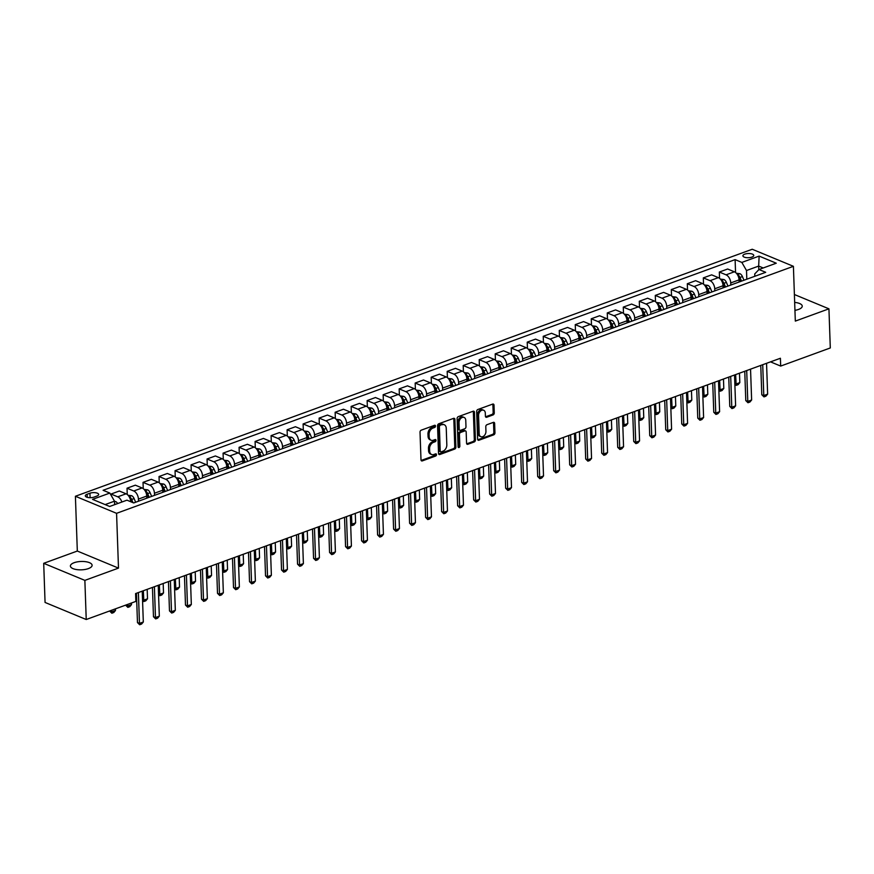 <?xml version="1.0" encoding="UTF-8"?>
<svg xmlns="http://www.w3.org/2000/svg" width="874" height="874" viewBox="0 0 874 874"><rect width="100%" height="100%" fill="white"/><g stroke="black" fill="none" stroke-linecap="round" stroke-linejoin="round"><path stroke-width="1.31" d="M435.503 426.053A1.169 0.819 112.5 0 0 434.586 425.299L421.224 430.172A1.672 1.169 112.5 0 0 420.023 432.171L420.995 459.822A1.672 1.169 112.5 0 0 422.306 460.904L435.656 456.031A1.169 0.819 112.5 0 0 435.58 453.879L433.854 454.513A5.331 3.758 112.5 0 1 431.647 454.513A5.331 3.758 112.5 0 1 429.658 451.06L429.582 448.755A5.331 3.758 112.5 0 1 433.428 442.375L435.165 441.741A1.169 0.819 112.5 0 0 435.088 439.589L433.351 440.223A5.331 3.758 112.5 0 1 431.144 440.234A5.331 3.758 112.5 0 1 429.167 436.771L429.079 434.465A5.331 3.758 112.5 0 1 432.936 428.085L434.662 427.452A1.169 0.819 112.5 0 0 435.503 426.053M431.144 440.234L430.03 439.764A5.331 3.758 112.5 0 1 428.052 436.312L427.965 434.007A5.331 3.758 112.5 0 1 431.822 427.615L433.548 426.993A1.169 0.819 112.5 0 0 434.367 425.376M421.148 460.456A1.672 1.169 112.5 0 0 421.192 460.445L434.542 455.572A1.169 0.819 112.5 0 0 435.361 453.956M431.647 454.513L430.532 454.054A5.331 3.758 112.5 0 1 428.544 450.602L428.468 448.296A5.331 3.758 112.5 0 1 432.313 441.905L434.05 441.283A1.169 0.819 112.5 0 0 434.859 439.666M794.936 310.346A10.859 4.184 -2 0 0 798.497 309.451A10.859 4.184 -2 0 0 802.234 306.118A10.859 4.184 -2 0 0 794.663 302.404M74.137 562.703A10.859 4.184 -2 0 0 70.401 566.035A10.859 4.184 -2 0 0 76.814 569.608A10.859 4.184 -2 0 0 88.372 568.603A10.859 4.184 -2 0 0 92.109 565.281A10.859 4.184 -2 0 0 85.696 561.698A10.859 4.184 -2 0 0 74.137 562.703M744.768 254.148A5.43 2.098 -2 0 0 742.9 255.82A5.43 2.098 -2 0 0 746.112 257.601A5.43 2.098 -2 0 0 751.891 257.098A5.43 2.098 -2 0 0 753.759 255.437A5.43 2.098 -2 0 0 750.548 253.646A5.43 2.098 -2 0 0 744.768 254.148M493.067 414.921A1.672 1.169 112.5 0 0 494.269 412.932L494.007 405.175A1.672 1.169 112.5 0 0 492.696 404.094L477.859 409.502A1.672 1.169 112.5 0 0 476.658 411.501L477.619 439.163A1.672 1.169 112.5 0 0 478.93 440.234L493.766 434.826A1.672 1.169 112.5 0 0 494.968 432.827L494.64 423.453A1.672 1.169 112.5 0 0 493.329 422.382L486.982 424.698A1.672 1.169 112.5 0 0 485.78 426.687L485.944 431.341A4.457 3.135 112.5 0 1 484.316 435.591A4.457 3.135 112.5 0 1 480.875 436.683A4.457 3.135 112.5 0 1 479.214 433.788L478.581 415.587A4.457 3.135 112.5 0 1 480.208 411.337A4.457 3.135 112.5 0 1 483.65 410.245A4.457 3.135 112.5 0 1 485.31 413.129L485.409 416.166A1.672 1.169 112.5 0 0 486.72 417.248L493.067 414.921L491.953 414.462A1.672 1.169 112.5 0 0 493.165 412.473L492.892 404.706A1.672 1.169 112.5 0 0 492.739 404.083M795.318 321.097L828.934 308.828L830.3 347.961L780.679 366.075L780.406 358.253L135.59 593.577L135.863 601.399L86.231 619.513L84.865 580.38L118.493 568.111L116.57 513.322L793.406 266.319L795.318 321.097M454.906 419.444A1.672 1.169 112.5 0 0 453.595 418.362L438.77 423.77A1.672 1.169 112.5 0 0 437.557 425.769L438.529 453.431A1.672 1.169 112.5 0 0 439.841 454.502L454.677 449.094A1.672 1.169 112.5 0 0 455.878 447.095L454.906 419.444L453.792 418.974A1.672 1.169 112.5 0 0 453.639 418.351M458.315 416.636L473.151 411.228A1.672 1.169 112.5 0 1 474.451 412.309L475.423 439.961A1.672 1.169 112.5 0 1 474.221 441.96L467.874 444.276A1.672 1.169 112.5 0 1 466.563 443.194L466.17 431.974A1.672 1.169 112.5 0 0 464.859 430.904L460.642 432.433A1.672 1.169 112.5 0 0 459.44 434.433L459.855 446.111A1.169 0.819 112.5 0 1 458.085 446.756L457.113 418.635A1.672 1.169 112.5 0 1 458.315 416.636M94.031 497.098L96.85 496.071A5.266 2.032 -2 0 0 98.664 494.455A5.266 2.032 -2 0 0 95.55 492.728A5.266 2.032 -2 0 0 89.956 493.209L87.138 494.236A5.266 2.032 -2 0 0 85.324 495.853A5.266 2.032 -2 0 0 88.438 497.579A5.266 2.032 -2 0 0 94.031 497.098M116.57 513.322L75.404 496.268L752.23 249.254L793.406 266.319M735.558 272.491L735.11 259.622L103.099 490.281L109.829 493.067L92.546 499.371L109.676 506.472L126.97 500.168L133.7 502.954L765.711 272.306L758.971 269.52L754.743 273.933L754.819 276.271M735.11 259.622L741.84 262.418L759.124 256.104L776.265 263.205L758.971 269.52M118.493 568.111L77.316 551.046L43.7 563.315L84.865 580.38M43.7 563.315L45.066 602.448L86.231 619.513M828.934 308.828L794.39 294.516M77.316 551.046L75.404 496.268M770.507 361.858L780.679 366.075M109.829 493.067L114.505 501.173L114.625 504.669M114.505 501.173L105.131 504.593M758.796 269.695L758.676 266.078L746.505 270.525L746.811 279.199M719.553 278.336L719.324 272.043L727.649 269.006L734.389 271.792A6.784 4.042 70 0 1 739.054 279.899L739.131 282.007M719.324 272.043L726.065 274.829A6.784 4.042 70 0 1 730.73 282.936L730.806 285.044M703.537 284.181L703.319 277.888L711.644 274.851L718.373 277.637A6.784 4.042 70 0 1 723.049 285.743L723.115 287.852M703.319 277.888L710.049 280.674A6.784 4.042 70 0 1 714.724 288.781L714.79 290.889M687.532 290.026L687.314 283.733L695.638 280.685L702.368 283.482A6.784 4.042 70 0 1 707.033 291.588L707.11 293.686M687.314 283.733L694.043 286.519A6.784 4.042 70 0 1 698.708 294.625L698.785 296.723M671.527 295.86L671.308 289.567L679.622 286.53L686.363 289.316A6.784 4.042 70 0 1 691.028 297.422L691.105 299.531M671.308 289.567L678.038 292.364A6.784 4.042 70 0 1 682.703 300.459L682.78 302.568M655.511 301.705L655.292 295.412L663.617 292.375L670.347 295.161A6.784 4.042 70 0 1 675.023 303.267L675.099 305.376M655.292 295.412L662.022 298.198A6.784 4.042 70 0 1 666.698 306.304L666.775 308.413M639.506 307.55L639.287 301.257L647.612 298.22L654.342 301.006A6.784 4.042 70 0 1 659.018 309.112L659.083 311.22M639.287 301.257L646.017 304.043A6.784 4.042 70 0 1 650.693 312.149L650.759 314.258M623.501 313.395L623.282 307.102L631.607 304.054L638.337 306.85A6.784 4.042 70 0 1 643.002 314.957L643.078 317.054M623.282 307.102L630.012 309.888A6.784 4.042 70 0 1 634.677 317.994L634.753 320.092M607.496 319.228L607.266 312.936L615.591 309.899L622.332 312.695A6.784 4.042 70 0 1 626.997 320.791L627.073 322.899M607.266 312.936L614.007 315.733A6.784 4.042 70 0 1 618.672 323.828L618.748 325.936M591.48 325.073L591.261 318.781L599.586 315.743L606.316 318.529A6.784 4.042 70 0 1 610.992 326.636L611.057 328.744M591.261 318.781L597.991 321.566A6.784 4.042 70 0 1 602.667 329.673L602.732 331.781M575.474 330.918L575.256 324.625L583.581 321.588L590.311 324.374A6.784 4.042 70 0 1 594.976 332.481L595.052 334.589M575.256 324.625L581.986 327.411A6.784 4.042 70 0 1 586.651 335.518L586.727 337.626M559.469 336.763L559.251 330.47L567.565 327.422L574.305 330.219A6.784 4.042 70 0 1 578.97 338.325L579.047 340.423M559.251 330.47L565.981 333.256A6.784 4.042 70 0 1 570.646 341.363L570.722 343.46M543.453 342.597L543.235 336.304L551.56 333.267L558.289 336.064A6.784 4.042 70 0 1 562.965 344.159L563.042 346.268M543.235 336.304L549.965 339.101A6.784 4.042 70 0 1 554.64 347.197L554.717 349.305M527.448 348.442L527.23 342.149L535.554 339.112L542.284 341.898A6.784 4.042 70 0 1 546.96 350.004L547.026 352.113M527.23 342.149L533.959 344.935A6.784 4.042 70 0 1 538.635 353.041L538.701 355.15M511.443 354.287L511.224 347.994L519.549 344.957L526.279 347.743A6.784 4.042 70 0 1 530.944 355.849L531.021 357.958M511.224 347.994L517.954 350.78A6.784 4.042 70 0 1 522.619 358.886L522.696 360.995M495.438 360.132L495.208 353.839L503.533 350.791L510.274 353.588A6.784 4.042 70 0 1 514.939 361.694L515.015 363.792M495.208 353.839L501.949 356.625A6.784 4.042 70 0 1 506.614 364.731L506.691 366.829M479.422 365.966L479.203 359.673L487.528 356.636L494.258 359.433A6.784 4.042 70 0 1 498.934 367.528L498.999 369.636M479.203 359.673L485.933 362.47A6.784 4.042 70 0 1 490.609 370.576L490.675 372.674M463.417 371.811L463.198 365.518L471.523 362.481L478.253 365.266A6.784 4.042 70 0 1 482.918 373.373L482.994 375.481M463.198 365.518L469.928 368.304A6.784 4.042 70 0 1 474.593 376.41L474.669 378.518M447.412 377.655L447.193 371.363L455.507 368.325L462.248 371.111A6.784 4.042 70 0 1 466.913 379.218L466.989 381.326M447.193 371.363L453.923 374.148A6.784 4.042 70 0 1 458.588 382.255L458.664 384.363M431.395 383.5L431.177 377.207L439.502 374.159L446.232 376.956A6.784 4.042 70 0 1 450.908 385.063L450.984 387.16M431.177 377.207L437.907 379.993A6.784 4.042 70 0 1 442.583 388.1L442.659 390.197M415.39 389.334L415.172 383.041L423.497 380.004L430.227 382.801A6.784 4.042 70 0 1 434.902 390.897L434.968 393.005M415.172 383.041L421.902 385.838A6.784 4.042 70 0 1 426.578 393.945L426.643 396.042M399.385 395.179L399.167 388.886L407.492 385.849L414.221 388.635A6.784 4.042 70 0 1 418.886 396.741L418.963 398.85M399.167 388.886L405.897 391.672A6.784 4.042 70 0 1 410.562 399.779L410.638 401.887M383.38 401.024L383.151 394.731L391.476 391.694L398.216 394.48A6.784 4.042 70 0 1 402.881 402.586L402.958 404.695M383.151 394.731L389.891 397.517A6.784 4.042 70 0 1 394.556 405.623L394.633 407.732M367.364 406.869L367.146 400.576L375.47 397.528L382.2 400.325A6.784 4.042 70 0 1 386.876 408.431L386.942 410.529M367.146 400.576L373.875 403.362A6.784 4.042 70 0 1 378.551 411.468L378.617 413.566M351.359 412.703L351.14 406.41L359.465 403.373L366.195 406.17A6.784 4.042 70 0 1 370.86 414.265L370.937 416.374M351.14 406.41L357.87 409.207A6.784 4.042 70 0 1 362.535 417.313L362.612 419.411M335.354 418.548L335.135 412.255L343.449 409.218L350.19 412.004A6.784 4.042 70 0 1 354.855 420.11L354.931 422.218M335.135 412.255L341.865 415.041A6.784 4.042 70 0 1 346.53 423.147L346.607 425.256M319.338 424.393L319.119 418.1L327.444 415.063L334.174 417.848A6.784 4.042 70 0 1 338.85 425.955L338.926 428.063M319.119 418.1L325.849 420.886A6.784 4.042 70 0 1 330.525 428.992L330.601 431.101M303.333 430.237L303.114 423.945L311.439 420.907L318.169 423.693A6.784 4.042 70 0 1 322.834 431.8L322.91 433.897M303.114 423.945L309.844 426.731A6.784 4.042 70 0 1 314.52 434.837L314.585 436.934M287.327 436.071L287.109 429.779L295.434 426.741L302.164 429.538A6.784 4.042 70 0 1 306.829 437.634L306.905 439.742M287.109 429.779L293.839 432.575A6.784 4.042 70 0 1 298.504 440.682L298.58 442.779M271.311 441.916L271.093 435.623L279.418 432.586L286.159 435.372A6.784 4.042 70 0 1 290.823 443.479L290.9 445.587M271.093 435.623L277.834 438.409A6.784 4.042 70 0 1 282.499 446.516L282.575 448.624M255.306 447.761L255.088 441.468L263.413 438.431L270.142 441.217A6.784 4.042 70 0 1 274.818 449.323L274.884 451.432M255.088 441.468L261.818 444.254A6.784 4.042 70 0 1 266.494 452.361L266.559 454.469M239.301 453.606L239.083 447.313L247.408 444.276L254.137 447.062A6.784 4.042 70 0 1 258.802 455.168L258.879 457.266M239.083 447.313L245.812 450.099A6.784 4.042 70 0 1 250.477 458.205L250.554 460.303M223.296 459.44L223.078 453.147L231.392 450.11L238.132 452.907A6.784 4.042 70 0 1 242.797 461.002L242.874 463.111M223.078 453.147L229.807 455.944A6.784 4.042 70 0 1 234.472 464.05L234.549 466.148M207.28 465.285L207.062 458.992L215.386 455.955L222.116 458.741A6.784 4.042 70 0 1 226.792 466.847L226.869 468.956M207.062 458.992L213.791 461.778A6.784 4.042 70 0 1 218.467 469.884L218.544 471.993M191.275 471.13L191.056 464.837L199.381 461.8L206.111 464.586A6.784 4.042 70 0 1 210.776 472.692L210.852 474.801M191.056 464.837L197.786 467.623A6.784 4.042 70 0 1 202.462 475.729L202.528 477.838M175.27 476.975L175.051 470.682L183.376 467.645L190.106 470.431A6.784 4.042 70 0 1 194.771 478.537L194.847 480.634M175.051 470.682L181.781 473.468A6.784 4.042 70 0 1 186.446 481.574L186.523 483.672M159.254 482.809L159.035 476.516L167.36 473.479L174.101 476.275A6.784 4.042 70 0 1 178.766 484.371L178.842 486.479M159.035 476.516L165.776 479.313A6.784 4.042 70 0 1 170.441 487.419L170.517 489.516M143.249 488.653L143.03 482.361L151.355 479.323L158.085 482.109A6.784 4.042 70 0 1 162.761 490.216L162.826 492.324M143.03 482.361L149.76 485.146A6.784 4.042 70 0 1 154.436 493.253L154.501 495.361M127.243 494.498L127.025 488.205L135.35 485.168L142.08 487.954A6.784 4.042 70 0 1 146.745 496.061L146.821 498.169M127.025 488.205L133.755 490.991A6.784 4.042 70 0 1 138.42 499.098L138.496 501.206M763.221 267.968L758.676 266.078L759.124 256.104M111.053 495.187L111.02 494.05L117.75 496.836A6.784 4.042 70 0 1 121.879 502.026M130.729 501.72A6.784 4.042 70 0 0 126.075 493.799L119.334 491.013L111.02 494.05M746.505 270.525L741.84 262.418M438.682 454.054A1.672 1.169 112.5 0 0 438.726 454.043L453.562 448.624A1.672 1.169 112.5 0 0 454.764 446.636L453.792 418.974M440.223 425.419A1.169 0.819 112.5 0 0 439.382 426.818L440.223 451.093A1.169 0.819 112.5 0 0 441.141 451.847L442.965 451.181A5.331 3.758 112.5 0 0 446.822 444.8L446.243 428.205A5.331 3.758 112.5 0 0 444.254 424.742A5.331 3.758 112.5 0 0 442.047 424.753L439.109 424.961A1.169 0.819 112.5 0 0 438.267 426.359L439.382 426.818M440.66 451.847L439.546 451.388A1.169 0.819 112.5 0 1 439.119 450.634L438.267 426.359M444.254 424.742L443.151 424.283A5.331 3.758 112.5 0 0 440.933 424.294L442.047 424.753M439.109 424.961L440.933 424.294M466.716 443.828A1.672 1.169 112.5 0 0 466.76 443.817L473.107 441.501A1.672 1.169 112.5 0 0 474.309 439.502L473.347 411.84A1.672 1.169 112.5 0 0 473.195 411.217M465.547 430.904L464.433 430.434A1.672 1.169 112.5 0 0 463.744 430.445L459.538 431.974A1.672 1.169 112.5 0 0 458.326 433.974L458.741 445.653L459.855 446.111M458.107 446.931A1.169 0.819 112.5 0 0 458.741 445.653M465.766 420.339A4.457 3.135 112.5 0 0 464.105 417.455A4.457 3.135 112.5 0 0 460.664 418.548A4.457 3.135 112.5 0 0 459.036 422.798L459.265 429.21A1.672 1.169 112.5 0 0 460.576 430.292L464.782 428.752A1.672 1.169 112.5 0 0 465.984 426.752L465.766 420.339M464.105 417.455L462.991 416.985A4.457 3.135 112.5 0 0 459.549 418.078A4.457 3.135 112.5 0 0 457.921 422.339L459.036 422.798M459.877 430.292L458.763 429.833A1.672 1.169 112.5 0 1 458.151 428.752L457.921 422.339M485.562 416.8A1.672 1.169 112.5 0 0 485.605 416.778L491.953 414.462M483.65 410.245L482.535 409.775A4.457 3.135 112.5 0 0 479.094 410.867A4.457 3.135 112.5 0 0 477.466 415.128L478.581 415.587M480.875 436.683L479.76 436.224A4.457 3.135 112.5 0 1 478.1 433.329L477.466 415.128M477.772 439.786A1.672 1.169 112.5 0 0 477.816 439.775L492.652 434.367A1.672 1.169 112.5 0 0 493.854 432.368L493.526 422.994A1.672 1.169 112.5 0 0 493.373 422.361M114.505 501.403L115.619 501.545A4.501 2.677 70 0 1 117.662 503.555M115.237 504.451A4.501 2.677 -110 0 0 114.581 503.533M109.643 610.97L111.654 611.876L115.488 610.478L115.434 608.85M115.488 610.478L113.773 612.51L111.85 613.22L109.643 611.046M111.599 610.26L111.85 613.22M142.233 591.152L143.314 622.004L141.588 624.036L139.665 624.746L139.469 623.402L137.469 622.572L136.442 593.26M143.314 622.004L139.469 623.402L138.387 592.55M139.665 624.746L137.469 622.572M128.063 495.263L131.624 495.7A4.501 2.677 70 0 1 134.104 498.573L135.645 502.244M133.012 502.67L131.668 499.458A4.501 2.677 -110 0 0 130.029 497.131L129.232 496.858M130.51 500.092L131.286 501.949M125.648 605.125L127.659 606.032L131.504 604.633L131.45 603.016M131.504 604.633L129.778 606.676L127.855 607.375L125.659 605.201M127.604 604.415L127.855 607.375M144.079 489.418L147.63 489.855A4.501 2.677 70 0 1 150.109 492.728L151.65 496.399M146.712 495.558L147.684 497.852M149.214 497.295L147.673 493.613A4.501 2.677 -110 0 0 146.045 491.286L145.248 491.013M146.515 494.247L147.979 497.743M142.528 599.728L143.664 600.198L147.509 598.788L147.182 589.338M147.509 598.788L145.783 600.831L143.86 601.531L142.549 600.329M143.336 590.748L143.86 601.531M160.084 483.584L163.646 484.021A4.501 2.677 70 0 1 166.115 486.884L167.655 490.565M162.728 489.713L163.689 492.007M165.23 491.45L163.689 487.779A4.501 2.677 -110 0 0 162.051 485.441L161.253 485.168M162.52 488.413L163.984 491.898M158.544 593.883L159.68 594.353L163.514 592.954L163.187 583.504M163.514 592.954L161.788 594.986L159.876 595.686L158.565 594.484M159.341 584.903L159.876 595.686M158.238 585.307L159.319 616.159L157.593 618.202L155.67 618.901L155.474 617.557L153.474 616.727L152.447 587.415M159.319 616.159L155.474 617.557L154.403 586.705M155.67 618.901L153.474 616.727M174.254 579.462L175.324 610.314L173.598 612.357L171.686 613.056L171.49 611.724L169.48 610.893L168.463 581.581M175.324 610.314L171.49 611.724L170.408 580.871M171.686 613.056L169.48 610.893M190.259 573.617L191.33 604.469L189.614 606.512L187.692 607.212L187.495 605.879L185.485 605.048L184.469 575.737M191.33 604.469L187.495 605.879L186.413 575.026M187.692 607.212L185.485 605.048M176.089 477.739L179.651 478.176A4.501 2.677 70 0 1 182.131 481.05L183.671 484.72M178.733 483.868L179.694 486.163M181.235 485.605L179.694 481.935A4.501 2.677 -110 0 0 178.056 479.597L177.258 479.334M178.525 482.568L180 486.053M174.549 588.038L175.685 588.508L179.531 587.11L179.192 577.659M179.531 587.11L177.804 589.142L175.882 589.852L174.571 588.65M175.357 579.058L175.882 589.852M206.264 567.783L207.346 598.635L205.619 600.667L203.697 601.378L203.5 600.034L201.501 599.203L200.474 569.892M207.346 598.635L203.5 600.034L202.418 569.182M203.697 601.378L201.501 599.203M192.105 471.894L195.656 472.331A4.501 2.677 70 0 1 198.136 475.205L199.676 478.876M194.738 478.023L195.71 480.329M197.24 479.76L195.7 476.09A4.501 2.677 -110 0 0 194.072 473.763L193.274 473.489M194.541 476.723L196.005 480.219M190.554 582.193L191.69 582.663L195.536 581.265L195.208 571.814M195.536 581.265L193.81 583.308L191.887 584.007L190.576 582.805M191.362 573.224L191.887 584.007M208.11 466.05L211.672 466.487A4.501 2.677 70 0 1 214.141 469.36L215.681 473.031M210.754 472.189L211.716 474.484M213.256 473.927L211.705 470.245A4.501 2.677 -110 0 0 210.077 467.918L209.279 467.645M210.547 470.878L212.011 474.374M206.57 576.359L207.695 576.829L211.541 575.42L211.213 565.97M211.541 575.42L209.815 577.463L207.892 578.162L206.592 576.96M207.367 567.379L207.892 578.162M224.115 460.216L227.677 460.653A4.501 2.677 70 0 1 230.146 463.515L231.697 467.197M226.759 466.345L227.721 468.639M229.261 468.082L227.721 464.411A4.501 2.677 -110 0 0 226.082 462.073L225.284 461.8M226.552 465.044L228.027 468.53M222.575 570.514L223.711 570.984L227.546 569.586L227.218 560.136M227.546 569.586L225.831 571.618L223.908 572.317L222.597 571.115M223.383 561.534L223.908 572.317M240.121 454.371L243.682 454.808A4.501 2.677 70 0 1 246.162 457.681L247.703 461.352M242.764 460.5L243.737 462.794M245.266 462.237L243.726 458.566A4.501 2.677 -110 0 0 242.087 456.228L241.29 455.966M242.568 459.2L244.032 462.685M238.58 564.67L239.716 565.139L243.562 563.741L243.223 554.291M243.562 563.741L241.836 565.773L239.913 566.483L238.602 565.281M239.389 555.689L239.913 566.483M256.137 448.526L259.687 448.963A4.501 2.677 70 0 1 262.167 451.836L263.708 455.507M258.77 454.655L259.742 456.96M261.271 456.392L259.731 452.721A4.501 2.677 -110 0 0 258.103 450.394L257.306 450.121M258.573 453.355L260.037 456.851M254.585 558.825L255.721 559.294L259.567 557.896L259.239 548.446M259.567 557.896L257.841 559.939L255.918 560.638L254.607 559.436M255.394 549.855L255.918 560.638M222.269 561.938L223.351 592.791L221.625 594.833L219.702 595.533L219.505 594.189L217.506 593.359L216.479 564.047M223.351 592.791L219.505 594.189L218.434 563.337M219.702 595.533L217.506 593.359M238.285 556.093L239.356 586.946L237.641 588.989L235.718 589.688L235.521 588.355L233.511 587.525L232.495 558.213M239.356 586.946L235.521 588.355L234.44 557.503M235.718 589.688L233.511 587.525M254.29 550.249L255.372 581.101L253.646 583.144L251.723 583.843L251.526 582.51L249.527 581.68L248.5 552.368M255.372 581.101L251.526 582.51L250.445 551.658M251.723 583.843L249.527 581.68M270.295 544.415L271.377 575.267L269.651 577.299L267.728 578.009L267.531 576.665L265.532 575.835L264.505 546.523M271.377 575.267L267.531 576.665L266.461 545.813M267.728 578.009L265.532 575.835M286.311 538.57L287.382 569.422L285.656 571.465L283.744 572.164L283.547 570.82L281.537 569.99L280.521 540.678M287.382 569.422L283.547 570.82L282.466 539.968M283.744 572.164L281.537 569.99M272.142 442.681L275.703 443.118A4.501 2.677 70 0 1 278.172 445.991L279.713 449.662M274.786 448.821L275.747 451.115M277.287 450.558L275.747 446.876A4.501 2.677 -110 0 0 274.108 444.549L273.311 444.276M274.578 447.51L276.042 451.006M270.601 552.991L271.738 553.461L275.572 552.051L275.244 542.601M275.572 552.051L273.846 554.094L271.934 554.793L270.623 553.592M271.399 544.01L271.934 554.793M302.317 532.725L303.387 563.577L301.672 565.62L299.749 566.319L299.553 564.986L297.542 564.156L296.526 534.844M303.387 563.577L299.553 564.986L298.471 534.134M299.749 566.319L297.542 564.156M288.147 436.847L291.708 437.284A4.501 2.677 70 0 1 294.188 440.146L295.729 443.828M290.791 442.976L291.752 445.27M293.293 444.713L291.752 441.042A4.501 2.677 -110 0 0 290.113 438.704L289.316 438.431M290.583 441.676L292.058 445.161M286.606 547.146L287.743 547.616L291.588 546.206L291.25 536.767M291.588 546.206L289.862 548.249L287.939 548.948L286.628 547.747M287.415 538.166L287.939 548.948M318.322 526.88L319.403 557.732L317.677 559.775L315.754 560.474L315.558 559.142L313.558 558.311L312.531 528.999M319.403 557.732L315.558 559.142L314.476 528.289M315.754 560.474L313.558 558.311M304.163 431.002L307.714 431.439A4.501 2.677 70 0 1 310.194 434.312L311.734 437.983M306.796 437.131L307.768 439.425M309.298 438.868L307.757 435.197A4.501 2.677 -110 0 0 306.129 432.859L305.332 432.597M306.599 435.831L308.063 439.316M302.612 541.301L303.748 541.771L307.593 540.372L307.266 530.922M307.593 540.372L305.867 542.404L303.944 543.115L302.633 541.913M303.42 532.321L303.944 543.115M334.327 521.046L335.408 551.898L333.682 553.93L331.759 554.64L331.563 553.297L329.564 552.466L328.537 523.155M335.408 551.898L331.563 553.297L330.492 522.444M331.759 554.64L329.564 552.466M320.168 425.157L323.73 425.594A4.501 2.677 70 0 1 326.199 428.468L327.739 432.138M322.812 431.286L323.773 433.591M325.314 433.023L323.762 429.353A4.501 2.677 -110 0 0 322.135 427.025L321.337 426.752M322.604 429.986L324.068 433.482M318.628 535.456L319.753 535.926L323.599 534.527L323.271 525.077M323.599 534.527L321.872 536.57L319.95 537.27L318.649 536.068M319.425 526.487L319.95 537.27M350.343 515.201L351.414 546.053L349.698 548.096L347.776 548.796L347.579 547.452L345.569 546.621L344.553 517.31M351.414 546.053L347.579 547.452L346.497 516.6M347.776 548.796L345.569 546.621M336.173 419.312L339.735 419.749A4.501 2.677 70 0 1 342.204 422.623L343.755 426.293M338.817 425.452L339.778 427.747M341.319 427.189L339.778 423.508A4.501 2.677 -110 0 0 338.14 421.181L337.342 420.907M338.609 424.141L340.084 427.637M334.633 529.622L335.769 530.092L339.604 528.683L339.276 519.232M339.604 528.683L337.888 530.726L335.966 531.425L334.655 530.223M335.441 520.642L335.966 531.425M366.348 509.356L367.43 540.208L365.703 542.251L363.781 542.951L363.584 541.618L361.585 540.788L360.558 511.476M367.43 540.208L363.584 541.618L362.502 510.755M363.781 542.951L361.585 540.788M352.178 413.478L355.74 413.915A4.501 2.677 70 0 1 358.22 416.778L359.76 420.46M354.822 419.607L355.794 421.902M357.324 421.344L355.784 417.674A4.501 2.677 -110 0 0 354.145 415.336L353.347 415.063M354.626 418.307L356.089 421.792M350.638 523.777L351.774 524.247L355.62 522.838L355.281 513.399M355.62 522.838L353.894 524.881L351.971 525.58L350.66 524.378M351.446 514.797L351.971 525.58M382.353 503.511L383.435 534.364L381.709 536.407L379.786 537.106L379.589 535.773L377.59 534.943L376.563 505.631M383.435 534.364L379.589 535.773L378.518 504.921M379.786 537.106L377.59 534.943M368.194 407.634L371.745 408.071A4.501 2.677 70 0 1 374.225 410.944L375.765 414.615M370.827 413.763L371.8 416.057M373.329 415.5L371.789 411.829A4.501 2.677 -110 0 0 370.161 409.491L369.363 409.229M370.631 412.462L372.095 415.948M366.643 517.932L367.779 518.402L371.625 517.004L371.297 507.554M371.625 517.004L369.899 519.036L367.976 519.746L366.665 518.544M367.451 508.952L367.976 519.746M384.199 401.789L387.761 402.226A4.501 2.677 70 0 1 390.23 405.099L391.771 408.77M386.843 407.918L387.805 410.223M389.345 409.655L387.805 405.984A4.501 2.677 -110 0 0 386.166 403.657L385.368 403.384M386.636 406.618L388.1 410.114M382.659 512.088L383.795 512.557L387.63 511.159L387.302 501.709M387.63 511.159L385.904 513.202L383.992 513.901L382.681 512.699M383.457 503.118L383.992 513.901M400.205 395.944L403.766 396.381A4.501 2.677 70 0 1 406.246 399.254L407.787 402.925M402.848 402.084L403.81 404.378M405.35 403.821L403.81 400.139A4.501 2.677 -110 0 0 402.171 397.812L401.374 397.539M402.641 400.773L404.116 404.269M398.664 506.254L399.8 506.723L403.646 505.314L403.307 495.864M403.646 505.314L401.92 507.357L399.997 508.056L398.686 506.854M399.473 497.273L399.997 508.056M416.221 390.11L419.771 390.547A4.501 2.677 70 0 1 422.251 393.409L423.792 397.091M418.854 396.239L419.826 398.533M421.355 397.976L419.815 394.305A4.501 2.677 -110 0 0 418.187 391.967L417.39 391.694M418.657 394.939L420.121 398.424M414.669 500.409L415.806 500.878L419.651 499.469L419.323 490.03M419.651 499.469L417.925 501.512L416.002 502.211L414.691 501.01M415.478 491.428L416.002 502.211M432.226 384.265L435.787 384.702A4.501 2.677 70 0 1 438.256 387.575L439.797 391.246M434.87 390.394L435.831 392.688M437.371 392.131L435.82 388.46A4.501 2.677 -110 0 0 434.192 386.122L433.395 385.86M434.662 389.094L436.126 392.579M430.685 494.564L431.811 495.034L435.656 493.635L435.328 484.185M435.656 493.635L433.93 495.667L432.007 496.377L430.707 495.176M431.483 485.583L432.007 496.377M448.231 378.42L451.792 378.857A4.501 2.677 70 0 1 454.262 381.73L455.813 385.401M450.875 384.549L451.836 386.854M453.377 386.286L451.836 382.615A4.501 2.677 -110 0 0 450.197 380.288L449.4 380.015M450.667 383.249L452.142 386.745M446.69 488.719L447.827 489.189L451.661 487.79L451.334 478.34M451.661 487.79L449.946 489.833L448.023 490.533L446.712 489.331M447.499 479.739L448.023 490.533M464.236 372.575L467.798 373.012A4.501 2.677 70 0 1 470.278 375.886L471.818 379.556M466.88 378.715L467.852 381.009M469.382 380.452L467.841 376.77A4.501 2.677 -110 0 0 466.203 374.443L465.405 374.17M466.683 377.404L468.147 380.9M462.696 482.885L463.832 483.355L467.677 481.945L467.35 472.495M467.677 481.945L465.951 483.988L464.028 484.688L462.717 483.486M463.504 473.905L464.028 484.688M480.252 366.741L483.803 367.178A4.501 2.677 70 0 1 486.283 370.041L487.823 373.722M482.885 372.87L483.857 375.164M485.387 374.607L483.846 370.937A4.501 2.677 -110 0 0 482.219 368.599L481.421 368.325M482.688 371.57L484.152 375.055M478.701 477.04L479.837 477.51L483.683 476.101L483.355 466.661M483.683 476.101L481.956 478.144L480.034 478.843L478.723 477.641M479.509 468.06L480.034 478.843M496.257 360.896L499.819 361.333A4.501 2.677 70 0 1 502.288 364.207L503.839 367.878M498.901 367.025L499.862 369.32M501.403 368.762L499.862 365.092A4.501 2.677 -110 0 0 498.224 362.754L497.426 362.492M498.693 365.725L500.157 369.21M494.717 471.195L495.853 471.665L499.688 470.267L499.36 460.817M499.688 470.267L497.962 472.299L496.05 473.009L494.739 471.807M495.514 462.215L496.05 473.009M512.262 355.052L515.824 355.489A4.501 2.677 70 0 1 518.304 358.362L519.844 362.033M514.906 361.181L515.868 363.486M517.408 362.918L515.868 359.247A4.501 2.677 -110 0 0 514.229 356.92L513.431 356.647M514.699 359.88L516.173 363.376M510.722 465.35L511.858 465.82L515.704 464.422L515.365 454.972M515.704 464.422L513.978 466.465L512.055 467.164L510.744 465.962M511.53 456.37L512.055 467.164M528.278 349.207L531.829 349.644A4.501 2.677 70 0 1 534.309 352.517L535.849 356.188M530.911 355.347L531.884 357.641M533.413 357.084L531.873 353.402A4.501 2.677 -110 0 0 530.245 351.075L529.447 350.802M530.715 354.036L532.179 357.532M526.727 459.506L527.863 459.986L531.709 458.577L531.381 449.127M531.709 458.577L529.983 460.62L528.06 461.319L526.749 460.117M527.535 450.536L528.06 461.319M544.284 343.373L547.845 343.81A4.501 2.677 70 0 1 550.314 346.672L551.855 350.354M546.927 349.502L547.889 351.796M549.429 351.239L547.878 347.568A4.501 2.677 -110 0 0 546.25 345.23L545.452 344.957M546.72 348.202L548.184 351.687M542.743 453.672L543.868 454.141L547.714 452.732L547.386 443.293M547.714 452.732L545.988 454.775L544.076 455.474L542.765 454.272M543.541 444.691L544.076 455.474M560.289 337.528L563.85 337.965A4.501 2.677 70 0 1 566.319 340.838L567.871 344.509M562.932 343.657L563.894 345.951M565.434 345.394L563.894 341.723A4.501 2.677 -110 0 0 562.255 339.385L561.458 339.123M562.725 342.357L564.2 345.842M558.748 447.827L559.884 448.296L563.719 446.898L563.391 437.448M563.719 446.898L562.004 448.93L560.081 449.64L558.77 448.438M559.557 438.846L560.081 449.64M576.294 331.683L579.855 332.12A4.501 2.677 70 0 1 582.335 334.993L583.876 338.664M578.938 337.812L579.91 340.117M581.439 339.549L579.899 335.878A4.501 2.677 -110 0 0 578.26 333.551L577.463 333.278M578.741 336.512L580.205 340.008M574.753 441.982L575.89 442.452L579.735 441.053L579.407 431.603M579.735 441.053L578.009 443.096L576.086 443.795L574.775 442.594M575.562 433.001L576.086 443.795M592.31 325.838L595.86 326.275A4.501 2.677 70 0 1 598.34 329.148L599.881 332.819M594.943 331.967L595.915 334.272M597.445 333.715L595.904 330.033A4.501 2.677 -110 0 0 594.276 327.706L593.479 327.433M594.746 330.667L596.21 334.163M590.758 436.137L591.895 436.618L595.74 435.208L595.413 425.758M595.74 435.208L594.014 437.251L592.091 437.95L590.78 436.749M591.567 427.168L592.091 437.95M608.315 320.004L611.876 320.441A4.501 2.677 70 0 1 614.346 323.304L615.897 326.974M610.959 326.133L611.92 328.427M613.461 327.87L611.92 324.199A4.501 2.677 -110 0 0 610.281 321.861L609.484 321.588M610.751 324.833L612.215 328.318M606.774 430.303L607.911 430.773L611.745 429.363L611.418 419.924M611.745 429.363L610.019 431.406L608.107 432.106L606.796 430.904M607.572 421.323L608.107 432.106M624.32 314.159L627.882 314.596A4.501 2.677 70 0 1 630.362 317.47L631.902 321.14M626.964 320.288L627.925 322.582M629.466 322.025L627.925 318.354A4.501 2.677 -110 0 0 626.287 316.017L625.489 315.754M626.756 318.988L628.231 322.473M622.78 424.458L623.916 424.928L627.761 423.529L627.423 414.079M627.761 423.529L626.035 425.562L624.112 426.272L622.801 425.07M623.588 415.478L624.112 426.272M640.336 308.314L643.887 308.751A4.501 2.677 70 0 1 646.367 311.625L647.907 315.296M642.969 314.443L643.941 316.749M645.471 316.18L643.93 312.51A4.501 2.677 -110 0 0 642.303 310.183L641.505 309.909M642.772 313.143L644.236 316.639M638.785 418.613L639.921 419.083L643.767 417.685L643.439 408.234M643.767 417.685L642.04 419.728L640.118 420.427L638.807 419.225M639.593 409.633L640.118 420.427M398.369 497.677L399.44 528.53L397.714 530.562L395.802 531.272L395.605 529.928L393.595 529.098L392.579 499.786M399.44 528.53L395.605 529.928L394.524 499.076M395.802 531.272L393.595 529.098M414.374 491.833L415.445 522.685L413.73 524.728L411.807 525.427L411.61 524.083L409.6 523.253L408.584 493.941M415.445 522.685L411.61 524.083L410.529 493.231M411.807 525.427L409.6 523.253M430.379 485.988L431.461 516.84L429.735 518.883L427.812 519.582L427.615 518.249L425.616 517.419L424.589 488.107M431.461 516.84L427.615 518.249L426.534 487.386M427.812 519.582L425.616 517.419M446.385 480.143L447.466 510.995L445.74 513.038L443.817 513.737L443.621 512.404L441.621 511.574L440.594 482.262M447.466 510.995L443.621 512.404L442.55 481.552M443.817 513.737L441.621 511.574M462.401 474.309L463.471 505.161L461.756 507.193L459.833 507.903L459.637 506.559L457.626 505.729L456.61 476.417M463.471 505.161L459.637 506.559L458.555 475.707M459.833 507.903L457.626 505.729M478.406 468.464L479.487 499.316L477.761 501.359L475.838 502.058L475.642 500.715L473.642 499.884L472.616 470.573M479.487 499.316L475.642 500.715L474.56 469.862M475.838 502.058L473.642 499.884M494.411 462.619L495.492 493.471L493.766 495.514L491.844 496.214L491.647 494.881L489.648 494.05L488.621 464.739M495.492 493.471L491.647 494.881L490.576 464.018M491.844 496.214L489.648 494.05M510.427 456.774L511.498 487.626L509.771 489.669L507.86 490.369L507.663 489.036L505.653 488.205L504.637 458.894M511.498 487.626L507.663 489.036L506.581 458.184M507.86 490.369L505.653 488.205M526.432 450.94L527.503 481.793L525.787 483.825L523.865 484.535L523.668 483.191L521.669 482.361L520.642 453.049M527.503 481.793L523.668 483.191L522.586 452.339M523.865 484.535L521.669 482.361M542.437 445.095L543.519 475.948L541.793 477.991L539.87 478.69L539.673 477.346L537.674 476.516L536.647 447.204M543.519 475.948L539.673 477.346L538.592 446.494M539.87 478.69L537.674 476.516M558.442 439.251L559.524 470.103L557.798 472.146L555.875 472.845L555.678 471.512L553.679 470.682L552.652 441.37M559.524 470.103L555.678 471.512L554.608 440.649M555.875 472.845L553.679 470.682M574.458 433.406L575.529 464.258L573.814 466.301L571.891 467L571.694 465.667L569.684 464.837L568.668 435.525M575.529 464.258L571.694 465.667L570.613 434.815M571.891 467L569.684 464.837M590.463 427.572L591.545 458.424L589.819 460.456L587.896 461.166L587.699 459.822L585.7 458.992L584.673 429.68M591.545 458.424L587.699 459.822L586.618 428.97M587.896 461.166L585.7 458.992M606.469 421.727L607.55 452.579L605.824 454.622L603.901 455.321L603.705 453.977L601.705 453.147L600.678 423.835M607.55 452.579L603.705 453.977L602.634 423.125M603.901 455.321L601.705 453.147M622.485 415.882L623.555 446.734L621.829 448.777L619.917 449.476L619.721 448.144L617.71 447.313L616.694 418.001M623.555 446.734L619.721 448.144L618.639 417.28M619.917 449.476L617.71 447.313M638.49 410.037L639.571 440.889L637.845 442.932L635.922 443.631L635.726 442.299L633.726 441.468L632.7 412.157M639.571 440.889L635.726 442.299L634.644 411.446M635.922 443.631L633.726 441.468M654.495 404.203L655.576 435.055L653.85 437.087L651.928 437.798L651.731 436.454L649.732 435.623L648.705 406.312M655.576 435.055L651.731 436.454L650.66 405.602M651.928 437.798L649.732 435.623M670.5 398.358L671.582 429.21L669.855 431.253L667.933 431.953L667.736 430.609L665.737 429.779L664.71 400.467M671.582 429.21L667.736 430.609L666.665 399.757M667.933 431.953L665.737 429.779M656.341 302.47L659.903 302.907A4.501 2.677 70 0 1 662.372 305.78L663.912 309.451M658.985 308.598L659.946 310.904M661.487 310.346L659.936 306.665A4.501 2.677 -110 0 0 658.308 304.338L657.51 304.065M658.778 307.298L660.241 310.794M654.801 412.768L655.926 413.249L659.772 411.84L659.444 402.39M659.772 411.84L658.046 413.883L656.134 414.582L654.823 413.38M655.598 403.799L656.134 414.582M686.516 392.513L687.587 423.366L685.871 425.409L683.949 426.108L683.752 424.764L681.742 423.945L680.726 394.633M687.587 423.366L683.752 424.764L682.67 393.912M683.949 426.108L681.742 423.945M672.346 296.636L675.908 297.073A4.501 2.677 70 0 1 678.377 299.935L679.928 303.606M674.99 302.765L675.952 305.059M677.492 304.502L675.952 300.831A4.501 2.677 -110 0 0 674.313 298.493L673.515 298.22M674.783 301.464L676.258 304.95M670.806 406.934L671.942 407.404L675.777 405.995L675.449 396.556M675.777 405.995L674.062 408.038L672.139 408.737L670.828 407.535M671.614 397.954L672.139 408.737M702.521 386.669L703.603 417.521L701.877 419.564L699.954 420.263L699.757 418.93L697.758 418.1L696.731 388.788M703.603 417.521L699.757 418.93L698.676 388.078M699.954 420.263L697.758 418.1M688.351 290.791L691.913 291.228A4.501 2.677 70 0 1 694.393 294.101L695.933 297.772M690.995 296.92L691.968 299.214M693.497 298.657L691.957 294.986A4.501 2.677 -110 0 0 690.318 292.648L689.52 292.386M690.799 295.62L692.263 299.105M686.811 401.09L687.947 401.559L691.793 400.161L691.465 390.711M691.793 400.161L690.067 402.193L688.144 402.903L686.833 401.701M687.62 392.109L688.144 402.903M718.526 380.835L719.608 411.687L717.882 413.719L715.959 414.429L715.762 413.085L713.763 412.255L712.736 382.943M719.608 411.687L715.762 413.085L714.692 382.233M715.959 414.429L713.763 412.255M704.368 284.946L707.918 285.383A4.501 2.677 70 0 1 710.398 288.256L711.939 291.927M707 291.075L707.973 293.38M709.513 292.812L707.962 289.141A4.501 2.677 -110 0 0 706.334 286.814L705.536 286.541M706.804 289.775L708.268 293.271M702.816 395.245L703.952 395.714L707.798 394.316L707.47 384.866M707.798 394.316L706.072 396.359L704.149 397.058L702.838 395.856M703.625 386.264L704.149 397.058M734.542 374.99L735.613 405.842L733.887 407.885L731.975 408.584L731.778 407.24L729.768 406.41L728.752 377.098M735.613 405.842L731.778 407.24L730.697 376.388M731.975 408.584L729.768 406.41M720.373 279.101L723.934 279.538A4.501 2.677 70 0 1 726.403 282.411L727.955 286.082M723.016 285.23L723.978 287.535M725.518 286.978L723.978 283.296A4.501 2.677 -110 0 0 722.339 280.969L721.542 280.696M722.809 283.93L724.273 287.426M718.832 389.4L719.968 389.87L723.803 388.471L723.475 379.021M723.803 388.471L722.077 390.514L720.165 391.213L718.854 390.012M719.63 380.43L720.165 391.213M750.548 369.145L751.629 399.997L749.903 402.04L747.98 402.739L747.783 401.395L745.784 400.576L744.757 371.264M751.629 399.997L747.783 401.395L746.702 370.543M747.98 402.739L745.784 400.576M736.378 273.267L739.939 273.704A4.501 2.677 70 0 1 742.419 276.566L743.96 280.237M739.022 279.396L739.983 281.69M741.523 281.133L739.983 277.462A4.501 2.677 -110 0 0 738.344 275.124L737.547 274.851M738.814 278.096L740.289 281.581M734.837 383.566L735.974 384.036L739.819 382.626L739.48 373.187M739.819 382.626L738.093 384.669L736.17 385.368L734.859 384.167M735.646 374.585L736.17 385.368M766.553 363.3L767.634 394.152L765.908 396.195L763.985 396.894L763.789 395.561L761.789 394.731L760.762 365.419M767.634 394.152L763.789 395.561L762.718 364.709M763.985 396.894L761.789 394.731M739.054 279.899L730.73 282.936M723.049 285.743L714.724 288.781M707.033 291.588L698.708 294.625M691.028 297.422L682.703 300.459M675.023 303.267L666.698 306.304M659.018 309.112L650.693 312.149M643.002 314.957L634.677 317.994M626.997 320.791L618.672 323.828M610.992 326.636L602.667 329.673M594.976 332.481L586.651 335.518M578.97 338.325L570.646 341.363M562.965 344.159L554.64 347.197M546.96 350.004L538.635 353.041M530.944 355.849L522.619 358.886M514.939 361.694L506.614 364.731M498.934 367.528L490.609 370.576M482.918 373.373L474.593 376.41M466.913 379.218L458.588 382.255M450.908 385.063L442.583 388.1M434.902 390.897L426.578 393.945M418.886 396.741L410.562 399.779M402.881 402.586L394.556 405.623M386.876 408.431L378.551 411.468M370.86 414.265L362.535 417.313M354.855 420.11L346.53 423.147M338.85 425.955L330.525 428.992M322.834 431.8L314.52 434.837M306.829 437.634L298.504 440.682M290.823 443.479L282.499 446.516M274.818 449.323L266.494 452.361M258.802 455.168L250.477 458.205M242.797 461.002L234.472 464.05M226.792 466.847L218.467 469.884M210.776 472.692L202.462 475.729M194.771 478.537L186.446 481.574M178.766 484.371L170.441 487.419M162.761 490.216L154.436 493.253M146.745 496.061L138.42 499.098M126.075 493.799L117.75 496.836M142.08 487.954L133.755 490.991M158.085 482.109L149.76 485.146M174.101 476.275L165.776 479.313M190.106 470.431L181.781 473.468M206.111 464.586L197.786 467.623M222.116 458.741L213.791 461.778M238.132 452.907L229.807 455.944M254.137 447.062L245.812 450.099M270.142 441.217L261.818 444.254M286.159 435.372L277.834 438.409M302.164 429.538L293.839 432.575M318.169 423.693L309.844 426.731M334.174 417.848L325.849 420.886M350.19 412.004L341.865 415.041M366.195 406.17L357.87 409.207M382.2 400.325L373.875 403.362M398.216 394.48L389.891 397.517M414.221 388.635L405.897 391.672M430.227 382.801L421.902 385.838M446.232 376.956L437.907 379.993M462.248 371.111L453.923 374.148M478.253 365.266L469.928 368.304M494.258 359.433L485.933 362.47M510.274 353.588L501.949 356.625M526.279 347.743L517.954 350.78M542.284 341.898L533.959 344.935M558.289 336.064L549.965 339.101M574.305 330.219L565.981 333.256M590.311 324.374L581.986 327.411M606.316 318.529L597.991 321.566M622.332 312.695L614.007 315.733M638.337 306.85L630.012 309.888M654.342 301.006L646.017 304.043M670.347 295.161L662.022 298.198M686.363 289.316L678.038 292.364M702.368 283.482L694.043 286.519M718.373 277.637L710.049 280.674M734.389 271.792L726.065 274.829M87.247 497.339L87.138 494.236M90.109 497.699L89.956 493.209M431.822 427.615L432.936 428.085M427.965 434.007L429.079 434.465M428.052 436.312L429.167 436.771M434.05 441.283L435.165 441.741M432.313 441.905L433.428 442.375M428.468 448.296L429.582 448.755M428.544 450.602L429.658 451.06M434.542 455.572L435.656 456.031M421.192 460.445L422.306 460.904M433.548 426.993L434.662 427.452M454.764 446.636L455.878 447.095M453.562 448.624L454.677 449.094M438.726 454.043L439.841 454.502M439.119 450.634L440.223 451.093M473.347 411.84L474.451 412.309M474.309 439.502L475.423 439.961M473.107 441.501L474.221 441.96M466.76 443.817L467.874 444.276M463.744 430.445L464.859 430.904M459.538 431.974L460.642 432.433M458.326 433.974L459.44 434.433M458.151 428.752L459.265 429.21M485.605 416.778L486.72 417.248M478.1 433.329L479.214 433.788M493.526 422.994L494.64 423.453M493.854 432.368L494.968 432.827M492.652 434.367L493.766 434.826M477.816 439.775L478.93 440.234M492.892 404.706L494.007 405.175M493.165 412.473L494.269 412.932M115.532 501.534L114.527 501.894M131.537 495.689L129.068 496.585M134.104 498.573L131.668 499.458M130.084 498.672L130.029 497.131M147.542 489.844L145.084 490.751M150.109 492.728L147.673 493.613M146.1 492.827L146.045 491.286M163.558 484.01L161.089 484.906M166.115 486.884L163.689 487.779M162.105 486.982L162.051 485.441M179.563 478.165L177.094 479.061M182.131 481.05L179.694 481.935M178.11 481.137L178.056 479.597M195.568 472.321L193.11 473.216M198.136 475.205L195.7 476.09M194.115 475.303L194.072 473.763M211.584 466.476L209.115 467.382M214.141 469.36L211.705 470.245M210.131 469.458L210.077 467.918M227.59 460.642L225.121 461.538M230.146 463.515L227.721 464.411M226.137 463.613L226.082 462.073M243.595 454.797L241.126 455.693M246.162 457.681L243.726 458.566M242.142 457.768L242.087 456.228M259.6 448.952L257.142 449.848M262.167 451.836L259.731 452.721M258.158 451.934L258.103 450.394M275.616 443.107L273.147 444.014M278.172 445.991L275.747 446.876M274.163 446.09L274.108 444.549M291.621 437.273L289.152 438.169M294.188 440.146L291.752 441.042M290.168 440.245L290.113 438.704M307.626 431.428L305.168 432.324M310.194 434.312L307.757 435.197M306.173 434.4L306.129 432.859M323.642 425.583L321.173 426.479M326.199 428.468L323.762 429.353M322.189 428.566L322.135 427.025M339.647 419.738L337.178 420.645M342.204 422.623L339.778 423.508M338.194 422.721L338.14 421.181M355.652 413.894L353.194 414.8M358.22 416.778L355.784 417.674M354.199 416.876L354.145 415.336M371.658 408.06L369.199 408.956M374.225 410.944L371.789 411.829M370.215 411.031L370.161 409.491M387.674 402.215L385.205 403.111M390.23 405.099L387.805 405.984M386.221 405.197L386.166 403.657M403.679 396.37L401.21 397.277M406.246 399.254L403.81 400.139M402.226 399.352L402.171 397.812M419.684 390.525L417.226 391.432M422.251 393.409L419.815 394.305M418.231 393.508L418.187 391.967M435.7 384.691L433.231 385.587M438.256 387.575L435.82 388.46M434.247 387.663L434.192 386.122M451.705 378.846L449.236 379.742M454.262 381.73L451.836 382.615M450.252 381.829L450.197 380.288M467.71 373.001L465.252 373.908M470.278 375.886L467.841 376.77M466.257 375.984L466.203 374.443M483.715 367.156L481.257 368.063M486.283 370.041L483.846 370.937M482.273 370.139L482.219 368.599M499.731 361.323L497.262 362.218M502.288 364.207L499.862 365.092M498.278 364.294L498.224 362.754M515.736 355.478L513.267 356.373M518.304 358.362L515.868 359.247M514.283 358.449L514.229 356.92M531.742 349.633L529.283 350.54M534.309 352.517L531.873 353.402M530.289 352.615L530.245 351.075M547.758 343.788L545.289 344.695M550.314 346.672L547.878 347.568M546.305 346.77L546.25 345.23M563.763 337.954L561.294 338.85M566.319 340.838L563.894 341.723M562.31 340.926L562.255 339.385M579.768 332.109L577.31 333.005M582.335 334.993L579.899 335.878M578.315 335.081L578.26 333.551M595.773 326.264L593.315 327.171M598.34 329.148L595.904 330.033M594.331 329.247L594.276 327.706M611.789 320.419L609.32 321.326M614.346 323.304L611.92 324.199M610.336 323.402L610.281 321.861M627.794 314.585L625.325 315.481M630.362 317.47L627.925 318.354M626.341 317.557L626.287 316.017M643.799 308.741L641.341 309.636M646.367 311.625L643.93 312.51M642.346 311.712L642.303 310.183M659.815 302.896L657.346 303.802M662.372 305.78L659.936 306.665M658.362 305.878L658.308 304.338M675.821 297.051L673.351 297.958M678.377 299.935L675.952 300.831M674.367 300.033L674.313 298.493M691.826 291.217L689.368 292.113M694.393 294.101L691.957 294.986M690.373 294.188L690.318 292.648M707.831 285.372L705.373 286.268M710.398 288.256L707.962 289.141M706.389 288.344L706.334 286.814M723.847 279.527L721.378 280.434M726.403 282.411L723.978 283.296M722.394 282.51L722.339 280.969M739.852 273.682L737.383 274.589M742.419 276.566L739.983 277.462M738.399 276.665L738.344 275.124"/></g></svg>
